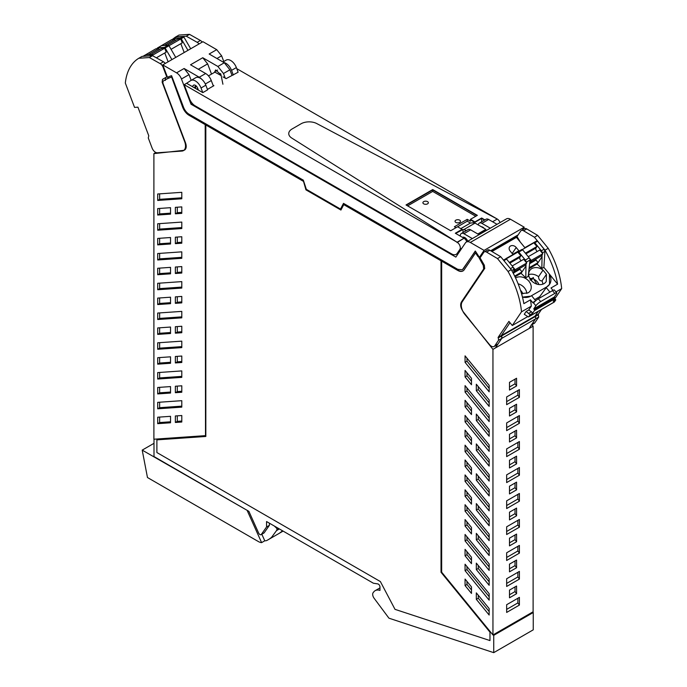 <?xml version="1.0" encoding="UTF-8"?>
<svg xmlns="http://www.w3.org/2000/svg" width="687" height="687" viewBox="0 0 687 687"><rect width="100%" height="100%" fill="white"/><g stroke="black" fill="none" stroke-linecap="round" stroke-linejoin="round"><path stroke-width="1.03" d="M531.918 324.676L533.112 326.188L533.112 611.782L492.948 634.968L441.664 572.194L441.664 261.154L458.049 270.24A10.451 6.037 -120 0 0 463.115 270.85M489.153 507.392L466.988 480.273L466.988 477.285M471.488 500.668L466.988 495.155L466.988 492.175M489.153 522.283L478.255 508.938L478.255 505.958M465.065 362.315L465.065 355.857L489.153 385.347L489.153 391.805L465.065 362.315L466.988 361.207L466.988 358.219M489.153 388.327L466.988 361.207M465.065 376.905L471.488 384.772L471.488 378.314L465.065 370.448L465.065 376.905L466.988 375.789L466.988 372.809M471.488 381.302L466.988 375.789M476.323 384.231L489.153 399.928L489.153 406.386L476.323 390.688L476.323 384.231M489.153 402.917L478.255 389.572L476.323 390.688M478.255 389.572L478.255 386.592M465.065 392.088L465.065 385.63L489.153 415.111L489.153 421.569L465.065 392.088L466.988 390.972L466.988 387.983M489.153 418.091L466.988 390.972M465.065 406.747L471.488 414.613L471.488 408.155L465.065 400.289L465.065 406.747L466.988 405.631L466.988 402.651M471.488 411.144L466.988 405.631M476.323 414.072L489.153 429.77L489.153 436.228L476.323 420.53L476.323 414.072M489.153 432.758L478.255 419.413L476.323 420.53M478.255 419.413L478.255 416.434M465.065 421.852L465.065 415.395L489.153 444.875L489.153 451.333L465.065 421.852L466.988 420.736L466.988 417.756M489.153 447.864L466.988 420.736M476.323 443.914L489.153 459.612L489.153 466.069L476.323 450.371L476.323 443.914M489.153 462.6L478.255 449.255L476.323 450.371M478.255 449.255L478.255 446.275M465.065 436.589L471.488 444.455L471.488 437.997L465.065 430.131L465.065 436.589L466.988 435.472L466.988 432.492M471.488 440.985L466.988 435.472M465.065 451.617L465.065 445.159L489.153 474.64L489.153 481.098L465.065 451.617L466.988 450.5L466.988 447.52M489.153 477.628L466.988 450.5M476.323 473.755L489.153 489.453L489.153 495.911L476.323 480.213L476.323 473.755M489.153 492.442L478.255 479.097L476.323 480.213M478.255 479.097L478.255 476.117M465.065 466.43L471.488 474.296L471.488 467.838L465.065 459.972L465.065 466.43L466.988 465.314L466.988 462.334M471.488 470.827L466.988 465.314M465.065 481.381L489.153 510.862L489.153 504.413L465.065 474.923L465.065 481.381L466.988 480.273M465.065 496.272L465.065 489.814L471.488 497.689L471.488 504.138L465.065 496.272L466.988 495.155M478.255 508.938L476.323 510.055L476.323 503.597L489.153 519.295L489.153 525.753L476.323 510.055M489.153 552.047L478.255 538.711L478.255 535.723M471.488 530.433L466.988 524.92L466.988 521.94M489.153 537.157L466.988 510.037L466.988 507.049M489.153 596.694L466.988 569.566L466.988 566.586M478.255 595.234L478.255 598.222L489.153 611.559M466.988 581.425L466.988 584.457L471.488 589.97M471.488 560.197L466.988 554.692L466.988 551.704M489.153 581.812L478.255 568.475L478.255 565.487M489.153 566.921L466.988 539.802L466.988 536.813M478.298 224.984A5.118 2.954 60 0 1 479.337 223.095L486.061 219.213A5.118 2.954 60 0 1 488.62 219.471L497.027 224.323M479.337 223.095A5.118 2.954 60 0 1 481.896 223.352L490.303 228.204M481.355 226.744A4.775 2.757 60 0 1 484.232 228.41M460.299 236.105L460.316 236.096A5.118 2.954 60 0 1 461.372 233.468L468.096 229.587A5.118 2.954 60 0 1 470.647 229.844L479.054 234.696M461.372 233.468A5.118 2.954 60 0 1 463.931 233.726L472.33 238.578M462.437 237.341A4.775 2.757 60 0 1 462.634 237.247A4.775 2.757 60 0 1 467.005 239.772A4.775 2.757 60 0 1 467.744 241.223M220.527 75.321L220.656 73.629M214.627 72.307L215.606 69.954L220.982 74.72L222.923 84.226M231.974 75.244L229.913 69.791L224.305 62.757L217.882 66.467L202.751 57.734L207.646 63.882L211.519 74.102M229.913 69.791L223.481 73.5L225.242 78.138M205.319 83.986L211.278 80.551L213.339 86.004M195.563 88.46L195.786 85.695M196.74 89.138L197.813 88.52M516.564 463.871L509.496 467.95L509.496 460.247L516.564 456.159L516.564 463.871L515.027 461.724L509.496 464.91M515.027 461.724L515.027 457.053M516.564 437.894L509.496 441.981L509.496 434.27L516.564 430.191L516.564 437.894L515.027 435.747L509.496 438.941M515.027 435.747L515.027 431.084M516.564 411.925L509.496 416.004L509.496 408.301L516.564 404.222L516.564 411.925L515.027 409.778L509.496 412.973M515.027 409.778L515.027 405.107M516.564 385.957L509.496 390.036L509.496 382.333L516.564 378.254L516.564 385.957L515.027 383.81L509.496 386.996M515.027 383.81L515.027 379.138M519.406 475.215L506.654 482.575L506.654 474.872L519.406 467.512L519.406 475.215L517.869 473.068L506.654 479.543M517.869 473.068L517.869 468.397M519.406 449.246L506.654 456.606L506.654 448.903L519.406 441.543L519.406 449.246L517.869 447.1L506.654 453.575M517.869 447.1L517.869 442.428M519.406 423.278L506.654 430.637L506.654 422.934L519.406 415.566L519.406 423.278L517.869 421.131L506.654 427.597M517.869 421.131L517.869 416.459M519.406 397.301L506.654 404.669L506.654 396.957L519.406 389.598L519.406 397.301L517.869 395.154L506.654 401.629M517.869 395.154L517.869 390.491M515.027 534.967L515.027 539.63L516.564 541.777L509.496 545.864L509.496 538.153L516.564 534.074L516.564 541.777M509.496 542.824L515.027 539.63M515.027 508.99L515.027 513.661L509.496 516.856M515.027 560.936L515.027 565.607L516.564 567.754L509.496 571.833L509.496 564.13L516.564 560.042L516.564 567.754M509.496 568.793L515.027 565.607M517.869 494.374L517.869 499.037L519.406 501.184L506.654 508.552L506.654 500.84L519.406 493.481L519.406 501.184M506.654 505.512L517.869 499.037M517.869 520.342L517.869 525.014L519.406 527.161L506.654 534.52L506.654 526.817L519.406 519.449L519.406 527.161M506.654 531.48L517.869 525.014M517.869 546.311L517.869 550.983L519.406 553.129L506.654 560.489L506.654 552.786L519.406 545.426L519.406 553.129M506.654 557.458L517.869 550.983M506.654 609.395L517.869 602.92L517.869 598.257M509.496 594.762L515.027 591.576L516.564 593.723L509.496 597.802L509.496 590.099L516.564 586.02L516.564 593.723M515.027 586.904L515.027 591.576M517.869 572.28L517.869 576.951L519.406 579.098L506.654 586.458L506.654 578.755L519.406 571.395L519.406 579.098M506.654 583.426L517.869 576.951M515.027 483.021L515.027 487.693L516.564 489.84L509.496 493.919L509.496 486.216L516.564 482.137L516.564 489.84M509.496 490.879L515.027 487.693M476.323 539.819L489.153 555.517L489.153 549.059L476.323 533.361L476.323 539.819L478.255 538.711M465.065 526.036L471.488 533.911L471.488 527.453L465.065 519.578L465.065 526.036L466.988 524.92M465.065 511.145L489.153 540.635L489.153 534.177L465.065 504.696L465.065 511.145L466.988 510.037M466.988 569.566L465.065 570.682L465.065 564.225L489.153 593.705L489.153 600.163L465.065 570.682M476.323 599.33L489.153 615.028L489.153 608.57L476.323 592.872L476.323 599.33L478.255 598.222M465.065 585.564L471.488 593.439L471.488 586.938L465.065 579.072L465.065 585.564L466.988 584.457M465.065 549.342L471.488 557.217L471.488 563.675L465.065 555.8L465.065 549.342M466.988 554.692L465.065 555.8M476.323 563.134L489.153 578.832L489.153 585.281L476.323 569.583L476.323 563.134M478.255 568.475L476.323 569.583M465.065 534.46L489.153 563.941L489.153 570.399L465.065 540.918L465.065 534.46M466.988 539.802L465.065 540.918M478.023 256.637A117.305 67.73 -120 0 0 475.541 252.919L475.859 252.73A117.305 67.73 -120 0 1 478.35 256.457L483.296 265.457L483.657 268.96L461.355 302.074C459.989 304.83 460.668 308.145 463.39 312.001L492.948 349.374L492.948 634.968M303.087 181.145L205.825 124.991L205.825 436.468L156.885 439.86L156.885 452.535L380.383 581.571L381.903 584.457A7.274 4.199 -120 0 1 381.92 584.491L395.008 609.352L489.968 640.576L489.968 632.16L441.02 572.254L441.02 260.785L343.766 204.632L340.924 210.042L305.93 189.835L303.405 180.956L306.256 189.655L341.07 209.75M457.19 253.752L457.843 254.13M223.481 73.5L217.882 66.467M223.782 61.504L221.618 55.81L216.714 49.662L209.166 54.015L224.305 62.757M201.712 79.22A9.086 5.247 -120 0 0 199.239 77.227L184.116 68.494L189.011 74.643L191.166 80.336M211.278 80.551A9.086 5.247 -120 0 0 205.671 73.518L190.531 64.776L202.751 57.734M515.482 237.925L516.177 236.886L491.394 251.193M516.177 236.886L516.538 237.47M516.564 515.808L509.496 519.887L509.496 512.184L516.564 508.105L516.564 515.808L515.027 513.661M506.654 612.435L506.654 604.723L519.406 597.364L519.406 605.067L506.654 612.435M519.406 605.067L517.869 602.92M475.541 252.919L464.18 269.785A10.451 6.037 -120 0 1 462.961 270.944A10.451 6.037 -120 0 1 457.731 270.429L441.664 261.154M533.112 326.188L492.948 349.374M489.968 640.576L489.968 632.16M441.02 572.254L490.286 631.98M441.02 260.785L441.346 572.073M343.766 204.632L441.346 260.596M205.825 124.991L303.405 180.956M156.885 439.86L205.825 436.305M264.169 532.786L269.398 525.34L266.556 526.981L261.326 534.426L264.169 532.786A2.276 1.314 -120 0 1 263.911 533.018L261.069 534.666A2.276 1.314 -120 0 0 261.326 534.426M154 439.216L154 456.563L248.892 511.351L258.613 533A2.276 1.314 -120 0 0 261.069 534.666M216.714 49.662L202.94 41.701L162.776 64.887L176.55 72.848A7.952 4.594 -120 0 1 181.462 78.996L191.003 104.192L192.308 103.436M191.003 104.192L455.85 257.101L465.391 242.923A7.952 4.594 60 0 1 466.327 242.047A7.952 4.594 60 0 1 470.303 242.442L510.467 219.247A7.952 4.594 60 0 0 506.491 218.861L466.327 242.047M470.303 242.442L484.077 250.394L524.241 227.208L510.467 219.247M475.387 251.167L462.437 269.665M479.483 257.221A1.365 0.79 -120 0 0 479.663 257.161A1.365 0.79 -120 0 0 479.689 257.144L479.363 257.324A117.305 67.721 60 0 0 475.284 251.021L463.339 268.754L462.274 269.768L457.731 269.313L343.509 203.369L340.512 209.063L343.68 203.464M340.512 209.063L306.342 189.329L303.345 180.183L189.123 114.231A9.086 5.247 -120 0 1 183.515 107.206L171.57 75.673A117.305 67.721 -120 0 0 167.491 77.27A1.365 0.79 -120 0 1 167.353 76.978L162.776 64.887M522.472 229.827L524.241 227.208M484.077 250.394L479.5 257.196L481.166 256.234M515.216 236.534L515.216 237.444M501.879 244.332L501.879 245.139L501.51 244.538M496.418 248.29L496.418 247.389M269.398 523.193L269.398 525.34M493.73 652.65L493.73 635.338L533.249 612.521L533.249 629.833L493.73 652.65L389.211 618.274A0.91 0.524 -120 0 1 388.713 617.879L374.123 598.265A4.569 2.636 -120 0 1 373.445 592.357A13.628 7.866 -120 0 1 375.162 590.665A13.628 7.866 -120 0 1 379.971 590.425L379.971 586.904A2.276 1.314 -120 0 0 377.816 583.916L373.367 583.211L266.556 521.545L266.556 526.981M181.789 197.796L159.633 199.333L159.633 193.854M181.789 212.377L177.289 212.687L177.289 207.216M170.531 213.159L159.633 213.915L159.633 208.436M181.789 227.56L159.633 229.097L159.633 223.618M181.789 242.219L177.289 242.537L177.289 237.058M170.531 243L159.633 243.756L159.633 238.277M181.789 257.324L159.633 258.862L159.633 253.383M181.789 272.061L177.289 272.378L177.289 266.899M170.531 272.842L159.633 273.598L159.633 268.119M181.789 287.089L159.633 288.626L159.633 283.147M181.789 301.902L177.289 302.22L177.289 296.741M170.531 302.684L159.633 303.439L159.633 297.96M159.633 372.448L159.633 377.927L181.789 376.39M170.531 421.801L159.633 422.557L159.633 417.078M177.289 386.111L177.289 391.59L181.789 391.281M159.633 327.802L159.633 333.281L170.531 332.525M177.289 415.833L177.289 421.354L181.789 421.045M159.633 402.213L159.633 407.692L181.789 406.154M159.633 387.339L159.633 392.818L170.531 392.062M159.633 312.92L159.633 318.399L181.789 316.862M177.289 356.347L177.289 361.826L181.789 361.508M159.633 357.566L159.633 363.045L170.531 362.289M177.289 326.583L177.289 332.061L181.789 331.744M159.633 342.684L159.633 348.163L181.789 346.626M167.826 77.116A1.365 0.79 -120 0 0 169.148 77.94A117.271 67.712 -120 0 1 171.595 76.987L182.991 107.078A10.451 6.037 -120 0 0 189.44 115.158L205.507 124.441L205.507 435.481L205.19 124.622L189.123 115.347A10.451 6.037 -120 0 1 182.673 107.258L171.595 76.987M493.73 635.338L493.275 634.779M478.35 256.457A1.365 0.79 -120 0 0 479.294 257.213M533.249 612.521L532.794 611.962M159.633 199.333L157.701 200.441L157.701 193.983L181.789 192.317L181.789 198.775L157.701 200.441M175.357 207.345L181.789 206.899L181.789 213.356L175.357 213.803L175.357 207.345M177.289 212.687L175.357 213.803M157.701 215.031L170.531 214.138L170.531 207.68L157.701 208.573L157.701 215.031L159.633 213.915M159.633 229.097L157.701 230.214L157.701 223.756L181.789 222.081L181.789 228.539L157.701 230.214M175.357 237.187L181.789 236.74L181.789 243.198L175.357 243.645L175.357 237.187M177.289 242.537L175.357 243.645M157.701 244.873L170.531 243.979L170.531 237.522L157.701 238.415L157.701 244.873L159.633 243.756M159.633 258.862L157.701 259.978L157.701 253.52L181.789 251.846L181.789 258.303L157.701 259.978M175.357 267.028L181.789 266.582L181.789 273.04L175.357 273.486L175.357 267.028M177.289 272.378L175.357 273.486M157.701 274.714L170.531 273.821L170.531 267.363L157.701 268.256L157.701 274.714L159.633 273.598M159.633 288.626L157.701 289.742L157.701 283.284L181.789 281.618L181.789 288.076L157.701 289.742M175.357 296.87L181.789 296.423L181.789 302.881L175.357 303.328L175.357 296.87M177.289 302.22L175.357 303.328M157.701 304.556L170.531 303.663L170.531 297.205L157.701 298.098L157.701 304.556L159.633 303.439M181.789 370.911L157.701 372.586L157.701 379.044L181.789 377.369L181.789 370.911M159.633 377.927L157.701 379.044M170.531 416.322L157.701 417.215L157.701 423.673L170.531 422.78L170.531 416.322M159.633 422.557L157.701 423.673M177.289 391.59L175.357 392.706L175.357 386.249L181.789 385.802L181.789 392.26L175.357 392.706M159.633 333.281L157.701 334.397L157.701 327.939L170.531 327.046L170.531 333.504L157.701 334.397M175.357 422.471L181.789 422.024L181.789 415.523L175.357 415.97L175.357 422.471L177.289 421.354M181.789 407.133L181.789 400.676L157.701 402.35L157.701 408.808L181.789 407.133M159.633 407.692L157.701 408.808M170.531 393.041L170.531 386.583L157.701 387.468L157.701 393.926L170.531 393.041M159.633 392.818L157.701 393.926M159.633 318.399L157.701 319.507L181.789 317.841L181.789 311.383L157.701 313.049L157.701 319.507M177.289 361.826L175.357 362.934L175.357 356.484L181.789 356.038L181.789 362.496L175.357 362.934M159.633 363.045L157.701 364.162L157.701 357.704L170.531 356.819L170.531 363.268L157.701 364.162M177.289 332.061L175.357 333.169L175.357 326.711L181.789 326.265L181.789 332.723L175.357 333.169M181.789 341.147L157.701 342.813L157.701 349.271L181.789 347.605L181.789 341.147M159.633 348.163L157.701 349.271M205.19 435.661L153.897 439.216L153.897 153.63L183.463 150.384A7.952 4.594 60 0 0 184.563 150.032A7.952 4.594 60 0 0 185.499 142.81L163.188 83.943A3.409 1.967 60 0 1 163.558 80.86A117.288 67.712 60 0 1 164.614 80.233A117.288 67.712 60 0 1 168.83 78.129A117.288 67.712 60 0 1 171.278 77.176M164.614 80.233L167.662 78.473A117.288 67.712 60 0 1 168.659 77.914M153.897 153.63L155.889 152.48M187.963 50.349L181.188 38.678L183.918 37.107L183.154 36.54L176.267 37.098L173.536 38.678L173.072 39.855M183.918 37.107L190.694 48.768M142.922 56.351L145.266 54.994A2.276 1.314 60 0 1 145.618 54.891L152.145 54.445A0.91 0.524 60 0 1 152.918 55.003L152.858 54.908M176.619 36.995L173.888 38.566L180.423 38.12L183.154 36.54M181.188 38.678L180.423 38.12M157.022 48.743A2.276 1.314 60 0 1 157.478 47.953L161.325 45.72A2.276 1.314 60 0 1 161.677 45.617L168.212 45.17A0.91 0.524 60 0 1 168.976 45.728L175.752 57.399M171.896 59.623L165.12 47.953L168.976 45.728M157.478 47.953A2.276 1.314 60 0 1 157.821 47.841L164.356 47.394A0.91 0.524 60 0 1 165.12 47.953M165.249 63.462A4.543 2.619 -120 0 0 163.446 61.804L152.557 55.681L141.994 56.411L138.783 58.266A68.159 39.348 -120 0 0 138.242 58.61A68.159 39.348 -120 0 0 125.326 83.041L134.558 107.404L137.924 107.172L148.77 135.777L148.28 137.975L152.093 148.04A5.453 3.152 -120 0 0 157.34 152.78L181.909 151.071A9.996 5.771 -120 0 0 183.455 150.616A9.996 5.771 -120 0 0 184.623 141.531L184.94 141.35M152.557 55.681L149.345 57.536L138.783 58.266M167.259 76.721L166.786 76.996A117.735 67.979 -120 0 0 166.134 77.313L162.493 79.374L162.158 82.242L184.623 141.531M166.786 76.996L163.077 67.197A4.543 2.619 -120 0 0 160.226 63.659L149.345 57.536M172.231 39.528L175.194 37.27A68.159 39.348 -120 0 1 175.735 36.935L178.946 35.08L189.509 34.35L200.389 40.473L197.178 42.328L186.297 36.205L175.735 36.935M202.201 42.13A4.543 2.619 -120 0 0 200.389 40.473M165.704 77.519L165.369 80.388M189.509 34.35L186.297 36.205M198.99 43.985A4.543 2.619 -120 0 0 197.178 42.328M164.313 45.436L174.876 39.339L171.844 39.554L160.311 46.312M175.322 40.533L174.876 39.339M169.723 47.008L168.916 45.634M171.072 49.327L182.253 42.869L180.758 38.936L177.735 39.142L167.181 45.239M180.836 43.685L184.185 52.53M180.758 38.936L169.191 45.608M148.255 54.711L158.809 48.614L155.786 48.829L144.244 55.587M159.264 49.807L158.809 48.614M156.361 57.82L166.185 52.143L164.7 48.21L161.668 48.416L151.114 54.513M164.768 52.959L168.117 61.804M164.7 48.21L153.132 54.891M529.591 327.682L535.508 318.905A2.276 1.314 -120 0 0 535.25 316.544L535.018 316.14L535.25 316.544L501.51 336.02L501.278 335.625L535.018 316.14L538.29 311.288L535.018 316.14L538.23 314.285L541.502 309.433M495.859 347.158L501.768 338.382A2.276 1.314 -120 0 0 501.51 336.02L501.278 335.625L498.066 337.48L498.298 337.875L501.51 336.02L501.768 338.382L497.955 344.041A5.453 3.152 60 0 1 497.319 344.651L494.108 346.506A5.453 3.152 60 0 1 489.496 344.573L464.927 314.509A9.996 5.771 60 0 1 462.214 301.825L484.678 268.48L484.352 265.234L480.702 258.956A117.735 67.979 60 0 0 480.05 257.883L483.76 252.378A4.543 2.619 60 0 1 484.292 251.871A4.543 2.619 60 0 1 486.611 252.12L489.822 250.266L500.703 256.715L511.265 269.639A68.159 39.348 60 0 1 511.806 270.601L512.141 271.202C518.015 281.953 521.922 292.765 523.863 303.637L530.45 299.841L532.665 302.546A1.134 0.653 -120 0 0 533.584 302.967L535.869 305.775L533.79 308.858L554.357 296.982L556.436 293.907A4.543 1.005 140.8 0 0 556.736 292.885A4.543 1.005 140.8 0 0 554.787 293.426L540.652 301.593A4.543 1.005 140.8 0 0 535.869 305.775M491.935 251.519L516.452 237.367L524.859 247.655L536.813 240.879L524.859 247.655M542.198 253.022L542.206 252.996A2.276 1.314 -120 0 0 541.382 250.772L534.855 242.777L537.586 241.197A0.91 0.524 -120 0 0 536.813 240.879M537.586 241.197L544.113 249.192L541.382 250.772M542.206 252.996L544.937 251.425L544.113 249.192M544.937 251.425L543.872 267.355L549.394 274.113A12.727 9.996 34 0 1 549.54 284.349L549.394 274.113L557.604 284.16C555.663 273.289 551.747 262.468 545.873 251.725L545.547 251.124A68.159 39.348 60 0 0 545.006 250.162L548.217 248.308A68.159 39.348 60 0 1 548.758 249.269A68.159 39.348 60 0 1 561.674 288.617L555.07 298.424M509.986 322.701L501.278 335.625L509.986 322.701M534.726 299.566L539.681 296.707L546.835 286.848A12.727 9.996 34 0 0 549.54 284.349L546.835 286.848L530.716 296.157L522.472 297.119A12.718 9.996 34 0 0 530.716 296.157L531.549 295.676L535.68 300.734M543.872 267.355L541.845 268.523L537.131 264.023L529.162 268.626M506.276 258.759L521.88 249.501A0.91 0.524 -120 0 1 522.644 249.828L529.179 257.823A2.276 1.314 -120 0 1 529.995 260.047L528.226 276.389L525.778 277.797L521.064 273.297L515.018 276.792M543.031 270.094C539.501 267.552 536.015 266.934 532.58 268.222A9.936 7.806 34 0 0 532.03 268.488A9.936 7.806 34 0 0 531.704 268.669A9.936 7.806 34 0 0 529.754 270.532A9.936 7.806 34 0 0 530.974 280.133A9.936 7.806 34 0 0 543.967 283.671A9.936 7.806 34 0 0 544.782 283.156L546.234 281.636L546.457 274.276L543.031 270.094L538.574 276.715C538.702 279.6 539.845 281 541.991 280.906L546.457 274.276M521.51 293.581L528.045 292.868A9.936 7.806 34 0 0 530.175 290.91A9.936 7.806 34 0 0 528.956 281.301A9.936 7.806 34 0 0 515.963 277.763A9.936 7.806 34 0 0 515.791 277.857L515.585 277.977M541.845 268.523L542.086 254.783M534.855 242.777A0.91 0.524 -120 0 0 534.082 242.451M510.123 251.013A4.302 3.383 -146 0 1 509.599 246.856A4.302 3.383 -146 0 1 516.212 247.5L518.874 250.764L512.785 254.276L510.123 251.013M505.812 258.776L503.485 260.115L505.812 258.776L506.577 259.102L513.112 267.097L513.928 269.321L513.584 273.907M541.94 256.878L537.131 264.023M529.754 263.628L535.989 260.03L538.093 262.597L529.273 267.69M525.778 277.797L526.019 264.057M526.139 262.305L526.139 262.279A2.276 1.314 -120 0 0 525.323 260.047L518.788 252.052A0.91 0.524 -120 0 0 518.024 251.725L506.07 258.51M525.881 266.152L521.064 273.297M513.687 272.902L519.922 269.304L522.026 271.872L514.692 276.105M530.081 280.107L533.292 277.522L533.816 279.197A7.909 6.217 -146 0 1 538.909 284.547M533.292 277.522L531.283 280.502M536.968 284.143L533.816 279.197M554.16 302.091A0.91 0.524 -120 0 0 554.4 301.945L555.792 299.884L553.224 301.37L554.984 298.759A0.91 0.524 -120 0 0 554.838 297.737L554.357 296.982M552.975 290.361L551.017 287.965L557.604 284.16M549.918 292.112L546.002 287.329M555.955 291.923L561.674 288.626M486.611 252.12L497.491 258.57L508.054 271.494A68.159 39.348 60 0 1 508.595 272.456A68.159 39.348 60 0 1 521.51 311.812L531.309 306.153L528.741 309.966L526.173 311.451L524.267 314.277L528.088 316.81A0.91 0.524 -120 0 0 528.698 316.784L530.089 314.732L532.657 313.246L534.426 310.618L554.984 298.751M521.51 311.804L512.287 325.509L527.745 316.587M555.792 299.884L554.941 298.819M533.79 308.858L534.28 309.605A0.91 0.524 60 0 1 534.426 310.618M556.736 292.885L554.443 290.077A4.543 1.005 140.8 0 0 552.494 290.627L554.787 293.426M540.411 297.6L539.681 296.707M520.196 241.936A117.735 67.979 -120 0 0 517.646 237.616A117.735 67.979 -120 0 0 517.002 236.551L520.712 231.038A4.543 2.619 60 0 1 521.244 230.54A4.543 2.619 60 0 1 523.554 230.789L534.443 237.238L545.006 250.162M534.443 237.238L537.655 235.383L548.217 248.308M494.108 346.506A5.453 3.152 60 0 0 494.743 345.896L498.556 340.237L501.768 338.382L535.508 318.905L531.695 324.565L534.907 322.71L538.72 317.05L538.23 314.285M534.907 322.71A5.453 3.152 60 0 1 534.271 323.311L531.437 324.951M521.244 230.54L524.456 228.685A4.543 2.619 60 0 1 526.774 228.934L537.655 235.383M530.089 314.732L526.173 311.451M528.741 309.966L531.489 311.786L528.921 313.272M532.657 313.246L531.489 311.786M531.309 306.153A68.159 39.357 -120 0 0 530.45 299.841M508.054 271.494L511.265 269.639M498.556 340.237L498.298 337.875M512.279 325.509L508.912 321.379L498.066 337.48M552.494 290.627L538.359 298.785A4.543 1.005 140.8 0 0 533.584 302.967M531.695 324.565A5.453 3.152 60 0 1 531.06 325.166M535.714 318.029L535.25 316.544L538.462 314.689M497.491 258.57L500.703 256.715M484.292 251.871L487.504 250.016A4.543 2.619 60 0 1 489.822 250.266M529.557 258.389L531.214 260.416L542.782 253.743L539.759 250.042L528.243 256.689M522.343 249.561L533.868 242.829L536.899 246.53L525.383 253.177M537.277 251.468A2.276 1.314 -120 0 1 535.92 248.076L536.899 246.53M542.782 253.743L541.296 255.959L529.823 262.58M536.272 258.853L535.164 260.502M529.832 262.477L531.214 260.416M536.109 247.698L525.778 253.666M513.498 267.664L515.156 269.699L526.723 263.018L523.692 259.317L512.184 265.963M506.276 258.836L517.809 252.103L520.832 255.813L509.316 262.46M521.21 260.751A2.276 1.314 -120 0 1 519.853 257.35L520.832 255.813M526.723 263.018L525.229 265.234L513.756 271.854M520.205 268.128L519.097 269.776M513.764 271.751L515.156 269.699M520.05 256.972L509.711 262.941M451.608 253.907A9.086 5.247 -120 0 0 456.151 254.353A9.086 5.247 -120 0 0 457.216 253.348L459.895 249.372A4.543 2.619 -120 0 0 460.299 247.792A4.543 2.619 -120 0 0 457.087 242.228L184.185 84.673L189.543 98.808A9.086 5.247 -120 0 0 191.467 102.38A9.086 5.247 -120 0 0 195.151 105.841L451.608 253.907M292.069 128.984A11.361 6.561 0 0 0 288.746 133.613A11.361 6.561 0 0 0 291.735 138.044L457.087 242.228L291.735 138.044A11.361 6.561 -0 0 1 288.746 133.613A11.361 6.561 -0 0 1 292.069 128.984L301.078 123.772L292.069 128.984M316.793 123.574A11.361 6.561 0 0 0 301.078 123.772A11.361 6.561 0 0 1 316.793 123.574L497.251 219.041L316.793 123.574M236.775 68.657L497.251 219.041A4.543 2.619 60 0 1 500.059 222.571M223.936 62.543A9.086 5.247 60 0 1 231.545 70.366L236.371 67.584L238.123 72.221L226.1 78.636L223.043 76.875M208.462 75.871L214.885 72.161L221.145 75.536M213.03 85.188L213.897 85.686L207.44 89.413M184.185 84.673L186.589 83.282L202.785 92.625L207.603 89.842L205.842 85.205A9.086 5.247 -120 0 0 195.692 77.725A9.086 5.247 -120 0 0 195.555 77.803L191.012 80.431M467.615 240.905L466.671 241.446A4.543 2.619 -120 0 0 464 238.243L457.087 242.605M198.406 90.1L197.693 88.219A3.693 2.13 60 0 0 193.571 85.179A3.693 2.13 60 0 0 193.184 85.523L192.369 86.614M202.785 92.625L201.025 87.988A9.086 5.247 60 0 0 190.874 80.508L195.692 77.725M186.589 83.282L190.737 80.585A9.086 5.247 60 0 1 190.874 80.508M195.829 85.635L194.275 87.713M231.545 70.366L233.305 75.003M236.371 67.584A9.086 5.247 -120 0 0 226.221 60.095A9.086 5.247 -120 0 0 226.083 60.181L222.966 61.985M466.258 230.643L464.129 229.415L475.052 223.103L464.129 229.415L463.029 229.51L463.029 232.507M465.941 230.832L464.129 229.415L465.941 230.832M463.278 237.118L462.669 237.479M465.803 238.312L464.841 238.861M481.664 221.755L481.664 218.397L484.575 220.072L481.664 218.397L474.923 222.287L481.664 218.019L474.923 221.918L470.449 219.333L477.353 215.349L432.698 189.56L406.026 204.958L450.689 230.746L457.594 226.762L462.068 229.338L455.318 233.237L464 238.243L457.087 242.228M459.689 222.399A2.722 1.572 0 0 0 460.488 221.283A2.722 1.572 0 0 0 458.804 219.831A2.722 1.572 0 0 0 455.833 220.175A2.722 1.572 0 0 0 455.034 221.283A2.722 1.572 0 0 0 456.718 222.743A2.722 1.572 0 0 0 459.689 222.399M423.699 201.626A2.722 1.572 0 0 0 422.9 202.734A2.722 1.572 0 0 0 424.583 204.185A2.722 1.572 0 0 0 427.554 203.85A2.722 1.572 0 0 0 428.353 202.734A2.722 1.572 0 0 0 426.67 201.282A2.722 1.572 0 0 0 423.699 201.626M496.607 219.411L492.57 221.746L496.607 219.411M485.846 230.772L485.846 229.707L478.135 234.164L485.846 229.338L477.808 233.975M485.846 229.338L475.052 223.103L473.953 223.206L474.923 222.648L470.449 223.052L460.814 228.616M462.068 229.338L455.644 233.417L463.029 229.51M474.923 221.918L470.449 219.711L474.923 222.648M475.748 216.276L432.698 191.415L407.631 205.885M455.988 227.689L454.382 226.762L467.237 219.333L470.449 221.188L470.449 219.333M432.698 191.415L432.698 189.938L406.352 205.147L432.698 189.56M477.036 215.538L432.698 189.938L477.036 215.538M467.237 219.333L467.237 221.188L470.449 223.052M467.237 221.188L457.594 226.762M484.893 219.892L481.664 218.019M154 443.321L142.209 450.122L247.646 510.63M283.104 531.103L278.75 533.61M142.209 450.122L147.465 477.517L258.364 541.545A11.361 6.561 60 0 0 261.61 542.627L247.32 510.81M261.61 542.627L264.778 540.798A11.361 6.561 -120 0 0 266.152 540.695A11.361 6.561 -120 0 0 267.209 540.283A11.361 6.561 -120 0 0 267.587 540.034A54.531 31.482 -120 0 0 268.462 539.553A54.531 31.482 -120 0 0 271.614 537.26L276.509 530.613L279.377 528.947M261.824 534.228L264.778 540.798M274.371 526.062L276.663 528.251L277.059 529.479L276.509 530.613M268.462 539.553L278.63 533.687A54.531 31.482 -120 0 0 281.782 531.386A54.531 31.482 -120 0 0 282.469 530.733M277.368 534.417A11.361 6.561 -120 0 0 277.376 534.409A11.361 6.561 -120 0 0 277.385 534.4L267.209 540.283M481.896 223.352L488.62 219.471M462.574 237.419L463.072 237.135M463.931 233.726L470.647 229.844M217.599 70.031L214.679 71.714M198.311 69.267L207.646 63.882M484.773 268.316L483.657 268.96M461.355 302.074L462.488 301.413M205.671 73.518L199.239 77.227M483.296 265.457L484.189 264.942M216.946 58.507L221.618 55.81M181.462 78.996L189.011 74.643M184.116 68.494L176.55 72.848M490.647 250.755L518.118 234.894M143.119 56.334L145.618 54.891M152.145 54.445L149.646 55.887M151.629 55.75L152.918 55.003M157.821 47.841L161.677 45.617M164.356 47.394L168.212 45.17M163.446 61.804L160.226 63.659M163.549 66.922L163.077 67.197M162.493 79.374L165.533 77.614M162.158 82.242L162.956 81.779M513.928 269.321L511.781 270.558M513.112 267.097L510.441 268.634M506.577 259.102L503.914 260.639M529.995 260.047L526.139 262.279M542.85 284.16A9.936 7.806 34 0 0 541.991 280.906M538.574 276.715A9.936 7.806 34 0 0 531.523 274.173A9.936 7.806 34 0 0 528.681 274.62M526.783 293.435A9.936 7.806 34 0 0 518.118 283.808M521.88 249.501L518.024 251.725M512.167 253.512L516.212 247.5M529.179 257.823L525.323 260.047M529.806 278.415A7.909 6.217 -146 0 1 530.261 278.407A7.909 6.217 -146 0 1 532.013 278.604M520.48 290.275A7.909 6.217 -146 0 1 522.841 293.821M522.644 249.828L518.788 252.052M528.698 316.784L554.4 301.945M534.28 309.605L554.838 297.737M538.359 298.785L540.652 301.593M523.554 230.789L526.774 228.934M535.508 318.905L538.72 317.05M535.465 300.923L532.665 302.546M494.743 345.896L497.955 344.041M535.92 248.076L525.924 253.847M519.853 257.35L509.866 263.121M459.114 252.249L457.216 253.348M461.793 248.273L459.895 249.372M205.842 85.205L201.025 87.988M194.069 85.016L193.184 85.523M276.663 528.251L277.419 527.814M277.059 529.479L278.673 528.543M462.6 237.436L463.132 237.127M518.05 234.997L490.698 250.781M481.098 256.328L479.663 257.161M375.162 590.665L379.971 587.883M528.595 316.887L554.297 302.048M458.676 252.902L456.151 254.353M226.221 60.095L222.957 61.976"/></g></svg>
